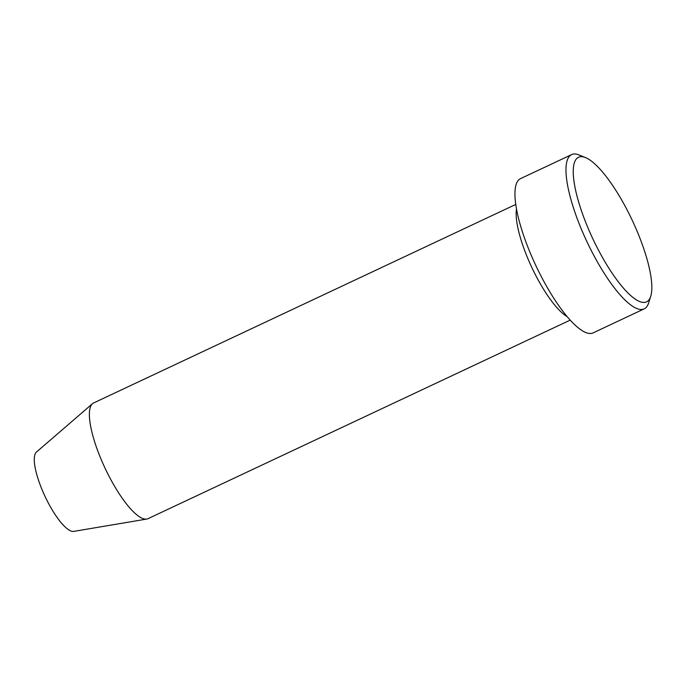 <?xml version="1.0" encoding="UTF-8"?>
<svg xmlns="http://www.w3.org/2000/svg" width="686" height="686" viewBox="0 0 686 686"><rect width="100%" height="100%" fill="white"/><g stroke="black" fill="none" stroke-linecap="round" stroke-linejoin="round"><path stroke-width="1.03" d="M576.686 158.577A79.91 21.755 64.8 0 0 596.451 246.197A79.91 21.755 64.8 0 0 648.39 300.537A79.91 21.755 64.8 0 0 650.731 296.292A79.91 21.755 64.8 0 0 632.226 220.292A79.91 21.755 64.8 0 0 585.492 157.574A79.91 21.755 64.8 0 0 576.686 158.577M650.731 296.292L648.639 302.929A85.244 23.213 -115.2 0 1 646.143 307.448A85.244 23.213 -115.2 0 1 644.18 308.872A85.244 23.213 -115.2 0 1 588.794 245.571A85.244 23.213 -115.2 0 1 569.654 156.031A85.244 23.213 -115.2 0 1 571.618 154.607A85.244 23.213 -115.2 0 1 579.044 154.959L585.492 157.574M515.769 204.419L93.613 402.965A63.927 17.407 64.8 0 0 92.499 403.694L36.409 452.091A43.947 11.962 64.8 0 0 36.169 452.323A43.947 11.962 64.8 0 0 45.31 496.99A43.947 11.962 64.8 0 0 73.711 531.393L146.761 519.062A63.927 17.407 64.8 0 0 148.03 518.667L570.186 320.122M92.499 403.694A63.927 17.407 64.8 0 0 92.138 404.028A63.927 17.407 64.8 0 0 105.447 469.01A63.927 17.407 64.8 0 0 146.761 519.062M516.507 208.964A63.927 17.407 64.8 0 0 531.839 267.506A63.927 17.407 64.8 0 0 567.159 316.649M571.618 154.607L520.597 178.6A85.244 23.213 64.8 0 0 518.625 180.024A85.244 23.213 64.8 0 0 537.764 269.572A85.244 23.213 64.8 0 0 593.15 332.873L644.18 308.872"/></g></svg>
